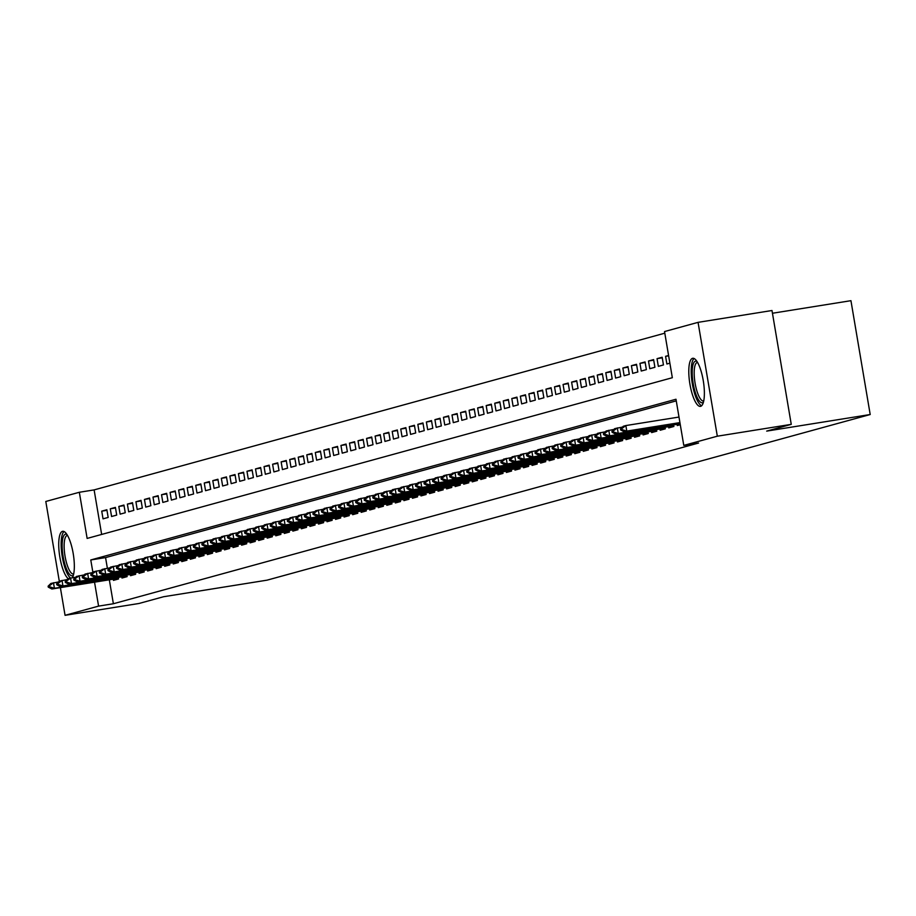 <?xml version="1.0" encoding="UTF-8"?>
<svg xmlns="http://www.w3.org/2000/svg" width="916" height="916" viewBox="0 0 916 916"><rect width="100%" height="100%" fill="white"/><g stroke="black" fill="none" stroke-linecap="round" stroke-linejoin="round"><path stroke-width="1.37" d="M700.648 406.326A24.354 6.87 80.9 0 1 700.431 406.372A24.354 6.87 80.9 0 1 689.862 383.781A24.354 6.87 80.9 0 1 692.53 358.328A24.354 6.87 80.9 0 1 692.736 358.282A24.354 6.87 80.9 0 1 703.305 380.873A24.354 6.87 80.9 0 1 700.648 406.326M68.265 578.694A24.354 6.87 80.9 0 1 59.3 553.298A24.354 6.87 80.9 0 1 62.471 531.349A24.354 6.87 80.9 0 1 62.677 531.303A24.354 6.87 80.9 0 1 72.604 550.367A24.354 6.87 80.9 0 1 72.364 577.767M772.463 313.249L850.941 300.677L870.2 414.524L267.06 580.16L163.552 596.74L138.992 603.484L65.059 615.323L60.376 587.625M59.3 581.271L45.8 501.476L79.337 492.27L87.134 538.425L672.333 377.713L664.535 331.558L698.061 322.352L717.32 436.199L683.783 445.405L675.985 399.25L90.776 559.962L92.894 572.443M664.81 333.184L94.119 489.9L79.337 492.27M717.32 436.199L791.252 424.36L771.993 310.513L698.061 322.352M677.084 424.326L677.29 425.539L680.29 424.715M668.543 426.673L668.749 427.887L673.867 426.478L673.603 424.875M659.989 429.009L660.196 430.234L665.325 428.825L665.062 427.222M651.448 431.356L651.654 432.581L656.783 431.173L656.509 429.57M642.906 433.703L643.112 434.928L648.242 433.52L647.967 431.917M634.364 436.05L634.57 437.275L639.7 435.867L639.425 434.264M625.823 438.398L626.029 439.623L631.158 438.214L630.884 436.611M617.281 440.745L617.487 441.959L622.617 440.562L622.342 438.959M608.739 443.092L608.945 444.306L614.063 442.897L613.8 441.306M600.198 445.439L600.404 446.653L605.522 445.245L605.258 443.653M591.656 447.787L591.862 449L596.98 447.592L596.717 445.989M583.103 450.134L583.309 451.348L588.438 449.939L588.164 448.336M574.561 452.47L574.767 453.695L579.897 452.286L579.622 450.683M566.019 454.817L566.225 456.042L571.355 454.634L571.08 453.031M557.478 457.164L557.684 458.389L562.813 456.981L562.538 455.378M548.936 459.511L549.142 460.737L554.272 459.328L553.997 457.725M540.394 461.859L540.6 463.084L545.718 461.675L545.455 460.072M531.852 464.206L532.059 465.42L537.177 464.023L536.913 462.42M523.311 466.553L523.517 467.767L528.635 466.358L528.372 464.767M514.758 468.9L514.964 470.114L520.093 468.706L519.819 467.114M506.216 471.248L506.422 472.461L511.552 471.053L511.277 469.45M497.674 473.595L497.88 474.809L503.01 473.4L502.735 471.797M489.133 475.931L489.339 477.156L494.468 475.748L494.193 474.145M480.591 478.278L480.797 479.503L485.927 478.095L485.652 476.492M472.049 480.625L472.255 481.85L477.385 480.442L477.11 478.839M463.507 482.972L463.714 484.198L468.832 482.789L468.568 481.186M454.966 485.32L455.172 486.545L460.29 485.137L460.027 483.534M446.413 487.667L446.63 488.881L451.748 487.472L451.485 485.881M437.871 490.014L438.077 491.228L443.207 489.82L442.932 488.228M429.329 492.361L429.535 493.575L434.665 492.167L434.39 490.564M420.788 494.709L420.994 495.922L426.123 494.514L425.848 492.911M412.246 497.045L412.452 498.27L417.582 496.861L417.307 495.258M403.704 499.392L403.91 500.617L409.04 499.209L408.765 497.606M395.162 501.739L395.369 502.964L400.487 501.556L400.223 499.953M386.621 504.086L386.827 505.311L391.945 503.903L391.682 502.3M378.079 506.434L378.285 507.659L383.403 506.25L383.14 504.647M369.526 508.781L369.732 509.994L374.862 508.598L374.587 506.995M360.984 511.128L361.19 512.342L366.32 510.933L366.045 509.342M352.442 513.475L352.649 514.689L357.778 513.281L357.503 511.689M343.901 515.822L344.107 517.036L349.236 515.628L348.962 514.025M335.359 518.17L335.565 519.383L340.695 517.975L340.42 516.372M326.817 520.506L327.023 521.731L332.153 520.322L331.878 518.719M318.276 522.853L318.482 524.078L323.6 522.67L323.337 521.067M309.734 525.2L309.94 526.425L315.058 525.017L314.795 523.414M301.181 527.547L301.387 528.772L306.517 527.364L306.253 525.761M292.639 529.895L292.845 531.12L297.975 529.711L297.7 528.108M284.097 532.242L284.304 533.456L289.433 532.059L289.158 530.456M275.556 534.589L275.762 535.803L280.891 534.394L280.617 532.803M267.014 536.936L267.22 538.15L272.35 536.742L272.075 535.15M258.472 539.284L258.678 540.497L263.808 539.089L263.533 537.486M249.931 541.631L250.137 542.845L255.255 541.436L254.992 539.833M241.389 543.967L241.595 545.192L246.713 543.783L246.45 542.18M232.847 546.314L233.053 547.539L238.171 546.131L237.908 544.528M224.294 548.661L224.5 549.886L229.63 548.478L229.355 546.875M215.752 551.008L215.958 552.234L221.088 550.825L220.813 549.222M207.211 553.356L207.417 554.581L212.546 553.172L212.272 551.569M198.669 555.703L198.875 556.917L204.005 555.508L203.73 553.917M190.127 558.05L190.333 559.264L195.463 557.855L195.188 556.264M181.586 560.397L181.792 561.611L186.921 560.203L186.646 558.6M173.044 562.745L173.25 563.958L178.368 562.55L178.105 560.947M164.502 565.08L164.708 566.306L169.826 564.897L169.563 563.294M155.949 567.428L156.155 568.653L161.285 567.244L161.021 565.641M147.407 569.775L147.613 571L152.743 569.592L152.468 567.989M138.866 572.122L139.072 573.347L144.201 571.939L143.927 570.336M130.324 574.469L130.53 575.695L135.66 574.286L135.385 572.683M121.782 576.817L121.988 578.03L127.118 576.633L126.843 575.03M106.954 510.315L101.733 511.151L106.863 509.743L108.168 517.437L103.039 518.845L101.733 511.151M115.496 507.968L110.275 508.804L115.405 507.395L116.71 515.09L111.58 516.498L110.275 508.804M124.049 505.621L118.817 506.456L123.946 505.048L125.252 512.742L120.122 514.151L118.817 506.456M132.591 503.273L127.37 504.109L132.488 502.701L133.793 510.395L128.664 511.804L127.37 504.109M141.133 500.926L135.912 501.762L141.03 500.365L142.335 508.048L137.205 509.456L135.912 501.762M149.674 498.579L144.453 499.426L149.571 498.018L150.877 505.701L145.747 507.109L144.453 499.426M158.216 496.243L152.995 497.079L158.124 495.671L159.418 503.365L154.3 504.762L152.995 497.079M166.758 493.896L161.537 494.732L166.666 493.323L167.96 501.018L162.842 502.426L161.537 494.732M175.299 491.549L170.078 492.384L175.208 490.976L176.502 498.67L171.384 500.079L170.078 492.384M183.841 489.201L178.62 490.037L183.75 488.629L185.055 496.323L179.925 497.731L178.62 490.037M192.394 486.854L187.162 487.69L192.291 486.281L193.597 493.976L188.467 495.384L187.162 487.69M200.936 484.507L195.715 485.343L200.833 483.934L202.138 491.629L197.009 493.037L195.715 485.343M209.478 482.16L204.257 482.995L209.375 481.587L210.68 489.281L205.55 490.69L204.257 482.995M218.019 479.812L212.798 480.648L217.916 479.24L219.222 486.934L214.092 488.343L212.798 480.648M226.561 477.465L221.34 478.301L226.47 476.904L227.763 484.587L222.645 485.995L221.34 478.301M235.103 475.129L229.882 475.965L235.011 474.557L236.305 482.24L231.187 483.648L229.882 475.965M243.645 472.782L238.423 473.618L243.553 472.209L244.847 479.904L239.729 481.312L238.423 473.618M252.186 470.435L246.965 471.271L252.095 469.862L253.4 477.557L248.27 478.965L246.965 471.271M260.728 468.087L255.507 468.923L260.636 467.515L261.942 475.209L256.812 476.618L255.507 468.923M269.281 465.74L264.048 466.576L269.178 465.168L270.483 472.862L265.354 474.27L264.048 466.576M277.823 463.393L272.602 464.229L277.72 462.82L279.025 470.515L273.895 471.923L272.602 464.229M286.365 461.046L281.143 461.882L286.261 460.473L287.567 468.168L282.437 469.576L281.143 461.882M294.906 458.698L289.685 459.534L294.815 458.126L296.108 465.82L290.979 467.229L289.685 459.534M303.448 456.351L298.227 457.187L303.356 455.779L304.65 463.473L299.532 464.881L298.227 457.187M311.99 454.004L306.768 454.851L311.898 453.443L313.192 461.126L308.074 462.534L306.768 454.851M320.531 451.668L315.31 452.504L320.44 451.096L321.734 458.79L316.615 460.187L315.31 452.504M329.073 449.321L323.852 450.157L328.981 448.748L330.287 456.443L325.157 457.851L323.852 450.157M337.626 446.974L332.394 447.81L337.523 446.401L338.828 454.096L333.699 455.504L332.394 447.81M346.168 444.626L340.947 445.462L346.065 444.054L347.37 451.748L342.24 453.157L340.947 445.462M354.71 442.279L349.488 443.115L354.606 441.707L355.912 449.401L350.782 450.809L349.488 443.115M363.251 439.932L358.03 440.768L363.148 439.359L364.454 447.054L359.324 448.462L358.03 440.768M371.793 437.585L366.572 438.421L371.701 437.012L372.995 444.707L367.877 446.115L366.572 438.421M380.335 435.237L375.113 436.073L380.243 434.665L381.537 442.359L376.419 443.768L375.113 436.073M388.876 432.89L383.655 433.726L388.785 432.329L390.079 440.012L384.96 441.42L383.655 433.726M397.418 430.554L392.197 431.39L397.326 429.982L398.632 437.665L393.502 439.073L392.197 431.39M405.96 428.207L400.739 429.043L405.868 427.635L407.173 435.329L402.044 436.726L400.739 429.043M414.513 425.86L409.28 426.696L414.41 425.287L415.715 432.982L410.586 434.39L409.28 426.696M423.055 423.513L417.833 424.348L422.952 422.94L424.257 430.635L419.127 432.043L417.833 424.348M431.596 421.165L426.375 422.001L431.493 420.593L432.799 428.287L427.669 429.696L426.375 422.001M440.138 418.818L434.917 419.654L440.046 418.246L441.34 425.94L436.211 427.348L434.917 419.654M448.68 416.471L443.459 417.307L448.588 415.898L449.882 423.593L444.764 425.001L443.459 417.307M457.221 414.124L452 414.959L457.13 413.551L458.424 421.245L453.305 422.654L452 414.959M465.763 411.776L460.542 412.612L465.671 411.204L466.977 418.898L461.847 420.307L460.542 412.612M474.305 409.429L469.084 410.265L474.213 408.868L475.519 416.551L470.389 417.959L469.084 410.265M482.858 407.093L477.625 407.929L482.755 406.521L484.06 414.204L478.931 415.612L477.625 407.929M491.4 404.746L486.178 405.582L491.297 404.174L492.602 411.868L487.472 413.276L486.178 405.582M499.941 402.399L494.72 403.235L499.838 401.826L501.144 409.521L496.014 410.929L494.72 403.235M508.483 400.052L503.262 400.887L508.38 399.479L509.685 407.173L504.556 408.582L503.262 400.887M517.025 397.704L511.804 398.54L516.933 397.132L518.227 404.826L513.109 406.235L511.804 398.54M525.566 395.357L520.345 396.193L525.475 394.785L526.769 402.479L521.651 403.887L520.345 396.193M534.108 393.01L528.887 393.846L534.017 392.437L535.31 400.132L530.192 401.54L528.887 393.846M542.65 390.663L537.429 391.498L542.558 390.09L543.864 397.784L538.734 399.193L537.429 391.498M551.203 388.315L545.97 389.151L551.1 387.743L552.405 395.437L547.276 396.846L545.97 389.151M559.745 385.968L554.524 386.815L559.642 385.407L560.947 393.09L555.817 394.498L554.524 386.815M568.286 383.632L563.065 384.468L568.183 383.06L569.489 390.754L564.359 392.151L563.065 384.468M576.828 381.285L571.607 382.121L576.725 380.713L578.03 388.407L572.901 389.815L571.607 382.121M585.37 378.938L580.149 379.774L585.278 378.365L586.572 386.06L581.442 387.468L580.149 379.774M593.912 376.59L588.69 377.426L593.82 376.018L595.114 383.712L589.996 385.121L588.69 377.426M602.453 374.243L597.232 375.079L602.362 373.671L603.655 381.365L598.537 382.774L597.232 375.079M610.995 371.896L605.774 372.732L610.903 371.324L612.209 379.018L607.079 380.426L605.774 372.732M619.537 369.549L614.315 370.385L619.445 368.976L620.75 376.671L615.621 378.079L614.315 370.385M628.09 367.202L622.857 368.037L627.987 366.629L629.292 374.323L624.162 375.732L622.857 368.037M636.631 364.854L631.41 365.69L636.528 364.293L637.834 371.976L632.704 373.385L631.41 365.69M645.173 362.518L639.952 363.354L645.07 361.946L646.375 369.629L641.246 371.037L639.952 363.354M653.715 360.171L648.494 361.007L653.612 359.599L654.917 367.293L649.788 368.69L648.494 361.007M662.257 357.824L657.035 358.66L662.165 357.251L663.459 364.946L658.341 366.354L657.035 358.66M668.634 355.82L665.577 356.313L668.577 355.488M94.119 489.9L101.653 534.44M665.577 356.313L666.882 364.007L669.882 363.183M109.325 579.794L113.378 603.747L698.576 443.035L683.783 445.405M676.248 400.876L105.569 557.592L107.367 568.252M113.241 579.164L113.447 580.378L118.576 578.969L118.301 577.378M791.252 424.36L766.692 431.104L870.2 414.524M113.378 603.747L98.584 606.117L65.059 615.323M94.531 582.152L98.584 606.117M105.569 557.592L90.776 559.962M48.101 586.206L48.25 587.122L49.533 586.778L49.384 585.851L48.101 586.206L50.907 583.458L58.613 581.935M49.384 585.851L53.472 582.748L54.41 588.29L118.416 578.042M118.462 578.34L51.846 588.999L54.41 588.29L49.533 586.778M48.25 587.122L51.846 588.999M73.417 575.088A21.068 5.943 80.9 0 1 72.41 575.74A21.068 5.943 80.9 0 1 63.135 556.55A21.068 5.943 80.9 0 1 65.391 534.2A21.068 5.943 80.9 0 1 66.902 534.44M67.521 535.448A19.511 5.507 -99.1 0 0 67.292 535.471A19.511 5.507 -99.1 0 0 67.131 535.505A19.511 5.507 -99.1 0 0 64.99 555.898A19.511 5.507 -99.1 0 0 73.463 574A19.511 5.507 -99.1 0 0 73.635 573.966A19.511 5.507 -99.1 0 0 73.681 573.954M64.063 531.543A24.194 6.824 -99.1 0 0 61.887 554.272A24.194 6.824 -99.1 0 0 70.509 578.076L75.707 577.24M703.465 402.067A21.068 5.943 80.9 0 1 695.713 393.708A21.068 5.943 80.9 0 1 692.233 370.682A21.068 5.943 80.9 0 1 696.962 361.419M697.568 362.427A19.511 5.507 -99.1 0 0 697.339 362.45A19.511 5.507 -99.1 0 0 694.179 373.098A19.511 5.507 -99.1 0 0 697.431 392.598A19.511 5.507 -99.1 0 0 703.511 400.979A19.511 5.507 -99.1 0 0 703.728 400.922M694.11 358.522A24.194 6.824 -99.1 0 0 695.233 395.449A24.194 6.824 -99.1 0 0 701.667 405.708M56.643 583.858L56.792 584.786L58.074 584.431L57.926 583.503L56.643 583.858L59.46 581.11L67.154 579.588M57.926 583.503L62.013 580.412L62.952 585.942L126.958 575.695M127.003 575.992L60.387 586.652L62.952 585.942L58.074 584.431M56.792 584.786L60.387 586.652M65.185 581.511L65.345 582.439L66.616 582.084L66.467 581.156L65.185 581.511L68.002 578.763L70.555 578.065L71.494 583.595L135.499 573.347M135.545 573.645L68.929 584.305L71.494 583.595L66.616 582.084M65.345 582.439L68.929 584.305M70.555 578.065L66.467 581.156M73.727 579.164L73.887 580.091L75.169 579.736L75.009 578.809L73.727 579.164L76.543 576.416L84.249 574.893M75.009 578.809L79.108 575.717L80.036 581.248L144.041 571M144.098 571.298L77.482 581.958L80.036 581.248L75.169 579.736M73.887 580.091L77.482 581.958M82.268 576.817L82.429 577.744L83.711 577.389L83.551 576.473L82.268 576.817L85.085 574.069L92.791 572.546M83.551 576.473L87.65 573.37L88.589 578.912L152.583 568.653M152.64 568.951L86.024 579.61L88.589 578.912L83.711 577.389M82.429 577.744L86.024 579.61M90.81 574.469L90.97 575.397L92.253 575.042L92.092 574.126L90.81 574.469L93.627 571.721L101.332 570.199M92.092 574.126L96.191 571.023L97.13 576.565L161.124 566.306M161.182 566.603L94.566 577.263L97.13 576.565L92.253 575.042M90.97 575.397L94.566 577.263M99.352 572.122L99.512 573.05L100.794 572.695L100.634 571.779L99.352 572.122L102.168 569.386L109.874 567.851M100.634 571.779L104.733 568.676L105.672 574.217L169.666 563.958M169.723 564.256L103.107 574.916L105.672 574.217L100.794 572.695M99.512 573.05L103.107 574.916M107.905 569.786L108.054 570.702L109.336 570.347L109.176 569.431L107.905 569.786L110.71 567.038L118.416 565.504M109.176 569.431L113.275 566.328L114.214 571.87L178.219 561.623M178.265 561.92L111.649 572.569L114.214 571.87L109.336 570.347M108.054 570.702L111.649 572.569M116.447 567.439L116.595 568.355L117.878 568.012L117.729 567.084L116.447 567.439L119.252 564.691L126.958 563.157M117.729 567.084L121.817 563.981L122.755 569.523L186.761 559.275M186.807 559.573L120.191 570.221L122.755 569.523L117.878 568.012M116.595 568.355L120.191 570.221M124.988 565.092L125.137 566.008L126.419 565.664L126.271 564.737L124.988 565.092L127.793 562.344L135.499 560.81M126.271 564.737L130.358 561.634L131.297 567.176L195.303 556.928M195.348 557.226L128.732 567.886L131.297 567.176L126.419 565.664M125.137 566.008L128.732 567.886M133.53 562.745L133.679 563.672L134.961 563.317L134.812 562.39L133.53 562.745L136.347 559.997L144.041 558.474M134.812 562.39L138.9 559.287L139.839 564.829L203.844 554.581M203.89 554.878L137.274 565.538L139.839 564.829L134.961 563.317M133.679 563.672L137.274 565.538M142.072 560.397L142.232 561.325L143.514 560.97L143.354 560.042L142.072 560.397L144.888 557.649L152.594 556.126M143.354 560.042L147.453 556.951L148.381 562.481L212.386 552.234M212.432 552.531L145.827 563.191L148.381 562.481L143.514 560.97M142.232 561.325L145.827 563.191M150.613 558.05L150.774 558.978L152.056 558.623L151.896 557.695L150.613 558.05L153.43 555.302L161.136 553.779M151.896 557.695L155.995 554.604L156.922 560.134L220.928 549.886M220.985 550.184L154.369 560.844L156.922 560.134L152.056 558.623M150.774 558.978L154.369 560.844M159.155 555.703L159.315 556.63L160.598 556.275L160.437 555.348L159.155 555.703L161.972 552.955L169.678 551.432M160.437 555.348L164.536 552.256L165.475 557.798L229.469 547.539M229.527 547.837L162.911 558.497L165.475 557.798L160.598 556.275M159.315 556.63L162.911 558.497M167.697 553.356L167.857 554.283L169.139 553.928L168.979 553.012L167.697 553.356L170.513 550.608L178.219 549.085M168.979 553.012L173.078 549.909L174.017 555.451L238.011 545.192M238.068 545.489L171.452 556.149L174.017 555.451L169.139 553.928M167.857 554.283L171.452 556.149M176.238 551.008L176.399 551.936L177.681 551.581L177.521 550.665L176.238 551.008L179.055 548.26L186.761 546.737M177.521 550.665L181.62 547.562L182.559 553.104L246.564 542.845M246.61 543.142L179.994 553.802L182.559 553.104L177.681 551.581M176.399 551.936L179.994 553.802M184.792 548.673L184.94 549.589L186.223 549.234L186.062 548.318L184.792 548.673L187.597 545.925L195.303 544.39M186.062 548.318L190.162 545.215L191.101 550.756L255.106 540.509M255.152 540.806L188.536 551.455L191.101 550.756L186.223 549.234M184.94 549.589L188.536 551.455M193.333 546.325L193.482 547.241L194.764 546.898L194.616 545.97L193.333 546.325L196.139 543.577L203.844 542.043M194.616 545.97L198.703 542.867L199.642 548.409L263.648 538.161M263.694 538.459L197.077 549.108L199.642 548.409L194.764 546.898M193.482 547.241L197.077 549.108M201.875 543.978L202.024 544.894L203.306 544.551L203.157 543.623L201.875 543.978L204.692 541.23L212.386 539.696M203.157 543.623L207.245 540.52L208.184 546.062L272.189 535.814M272.235 536.112L205.619 546.76L208.184 546.062L203.306 544.551M202.024 544.894L205.619 546.76M210.417 541.631L210.577 542.547L211.848 542.203L211.699 541.276L210.417 541.631L213.233 538.883L220.939 537.349M211.699 541.276L215.787 538.173L216.726 543.715L280.731 533.467M280.777 533.765L214.161 544.425L216.726 543.715L211.848 542.203M210.577 542.547L214.161 544.425M218.958 539.284L219.119 540.211L220.401 539.856L220.241 538.929L218.958 539.284L221.775 536.536L229.481 535.013M220.241 538.929L224.34 535.837L225.267 541.367L289.273 531.12M289.33 531.417L222.714 542.077L225.267 541.367L220.401 539.856M219.119 540.211L222.714 542.077M227.5 536.936L227.66 537.864L228.943 537.509L228.782 536.581L227.5 536.936L230.317 534.188L238.023 532.665M228.782 536.581L232.882 533.49L233.82 539.02L297.815 528.772M297.872 529.07L231.256 539.73L233.82 539.02L228.943 537.509M227.66 537.864L231.256 539.73M236.042 534.589L236.202 535.516L237.484 535.162L237.324 534.234L236.042 534.589L238.858 531.841L246.564 530.318M237.324 534.234L241.423 531.143L242.362 536.673L306.356 526.425M306.413 526.723L239.797 537.383L242.362 536.673L237.484 535.162M236.202 535.516L239.797 537.383M244.583 532.242L244.744 533.169L246.026 532.814L245.866 531.898L244.583 532.242L247.4 529.494L255.106 527.971M245.866 531.898L249.965 528.795L250.904 534.337L314.898 524.078M314.955 524.376L248.339 535.036L250.904 534.337L246.026 532.814M244.744 533.169L248.339 535.036M253.137 529.895L253.285 530.822L254.568 530.467L254.408 529.551L253.137 529.895L255.942 527.147L263.648 525.624M254.408 529.551L258.507 526.448L259.446 531.99L323.451 521.731M323.497 522.028L256.881 532.688L259.446 531.99L254.568 530.467M253.285 530.822L256.881 532.688M261.678 527.547L261.827 528.475L263.11 528.12L262.961 527.204L261.678 527.547L264.484 524.811L272.189 523.276M262.961 527.204L267.048 524.101L267.987 529.643L331.993 519.383M332.039 519.681L265.422 530.341L267.987 529.643L263.11 528.12M261.827 528.475L265.422 530.341M270.22 525.212L270.369 526.128L271.651 525.773L271.502 524.857L270.22 525.212L273.025 522.464L280.731 520.929M271.502 524.857L275.59 521.754L276.529 527.295L340.534 517.048M340.58 517.345L273.964 527.994L276.529 527.295L271.651 525.773M270.369 526.128L273.964 527.994M278.762 522.864L278.922 523.78L280.193 523.437L280.044 522.509L278.762 522.864L281.578 520.116L289.273 518.582M280.044 522.509L284.132 519.406L285.071 524.948L349.076 514.7M349.122 514.998L282.506 525.647L285.071 524.948L280.193 523.437M278.922 523.78L282.506 525.647M287.303 520.517L287.464 521.433L288.746 521.09L288.586 520.162L287.303 520.517L290.12 517.769L297.826 516.235M288.586 520.162L292.685 517.059L293.612 522.601L357.618 512.353M357.664 512.651L291.059 523.311L293.612 522.601L288.746 521.09M287.464 521.433L291.059 523.311M295.845 518.17L296.005 519.086L297.288 518.742L297.127 517.815L295.845 518.17L298.662 515.422L306.368 513.899M297.127 517.815L301.227 514.712L302.154 520.254L366.16 510.006M366.217 510.304L299.601 520.964L302.154 520.254L297.288 518.742M296.005 519.086L299.601 520.964M304.387 515.822L304.547 516.75L305.83 516.395L305.669 515.468L304.387 515.822L307.204 513.075L314.909 511.552M305.669 515.468L309.768 512.376L310.707 517.906L374.701 507.659M374.759 507.956L308.142 518.616L310.707 517.906L305.83 516.395M304.547 516.75L308.142 518.616M312.929 513.475L313.089 514.403L314.371 514.048L314.211 513.12L312.929 513.475L315.745 510.727L323.451 509.204M314.211 513.12L318.31 510.029L319.249 515.559L383.243 505.311M383.3 505.609L316.684 516.269L319.249 515.559L314.371 514.048M313.089 514.403L316.684 516.269M321.47 511.128L321.63 512.055L322.913 511.7L322.753 510.773L321.47 511.128L324.287 508.38L331.993 506.857M322.753 510.773L326.852 507.682L327.791 513.212L391.796 502.964M391.842 503.262L325.226 513.922L327.791 513.212L322.913 511.7M321.63 512.055L325.226 513.922M330.023 508.781L330.172 509.708L331.455 509.353L331.306 508.437L330.023 508.781L332.829 506.033L340.534 504.51M331.306 508.437L335.393 505.334L336.332 510.876L400.338 500.617M400.384 500.915L333.767 511.575L336.332 510.876L331.455 509.353M330.172 509.708L333.767 511.575M338.565 506.434L338.714 507.361L339.996 507.006L339.847 506.09L338.565 506.434L341.37 503.685L349.076 502.163M339.847 506.09L343.935 502.987L344.874 508.529L408.88 498.27M408.925 498.567L342.309 509.227L344.874 508.529L339.996 507.006M338.714 507.361L342.309 509.227M347.107 504.086L347.256 505.014L348.538 504.659L348.389 503.743L347.107 504.086L349.923 501.35L357.618 499.815M348.389 503.743L352.477 500.64L353.416 506.182L417.421 495.922M417.467 496.22L350.851 506.88L353.416 506.182L348.538 504.659M347.256 505.014L350.851 506.88M355.648 501.75L355.809 502.666L357.08 502.311L356.931 501.395L355.648 501.75L358.465 499.002L366.171 497.468M356.931 501.395L361.03 498.293L361.957 503.834L425.963 493.587M426.009 493.884L359.393 504.533L361.957 503.834L357.08 502.311M355.809 502.666L359.393 504.533M364.19 499.403L364.35 500.319L365.633 499.976L365.473 499.048L364.19 499.403L367.007 496.655L374.713 495.121M365.473 499.048L369.572 495.945L370.499 501.487L434.505 491.239M434.562 491.537L367.946 502.186L370.499 501.487L365.633 499.976M364.35 500.319L367.946 502.186M372.732 497.056L372.892 497.972L374.175 497.628L374.014 496.701L372.732 497.056L375.549 494.308L383.254 492.774M374.014 496.701L378.113 493.598L379.052 499.14L443.046 488.892M443.104 489.19L376.487 499.85L379.052 499.14L374.175 497.628M372.892 497.972L376.487 499.85M381.274 494.709L381.434 495.636L382.716 495.281L382.556 494.354L381.274 494.709L384.09 491.961L391.796 490.438M382.556 494.354L386.655 491.251L387.594 496.793L451.588 486.545M451.645 486.843L385.029 497.502L387.594 496.793L382.716 495.281M381.434 495.636L385.029 497.502M389.815 492.361L389.976 493.289L391.258 492.934L391.098 492.007L389.815 492.361L392.632 489.613L400.338 488.091M391.098 492.007L395.197 488.915L396.136 494.445L460.141 484.198M460.187 484.495L393.571 495.155L396.136 494.445L391.258 492.934M389.976 493.289L393.571 495.155M398.368 490.014L398.517 490.942L399.8 490.587L399.639 489.659L398.368 490.014L401.174 487.266L408.88 485.743M399.639 489.659L403.738 486.568L404.677 492.098L468.683 481.85M468.729 482.148L402.113 492.808L404.677 492.098L399.8 490.587M398.517 490.942L402.113 492.808M406.91 487.667L407.059 488.594L408.341 488.239L408.192 487.312L406.91 487.667L409.715 484.919L417.421 483.396M408.192 487.312L412.28 484.22L413.219 489.762L477.225 479.503M477.27 479.801L410.654 490.461L413.219 489.762L408.341 488.239M407.059 488.594L410.654 490.461M415.452 485.32L415.601 486.247L416.883 485.892L416.734 484.976L415.452 485.32L418.257 482.572L425.963 481.049M416.734 484.976L420.822 481.873L421.761 487.415L485.766 477.156M485.812 477.454L419.196 488.114L421.761 487.415L416.883 485.892M415.601 486.247L419.196 488.114M423.994 482.972L424.154 483.9L425.425 483.545L425.276 482.629L423.994 482.972L426.81 480.224L434.516 478.702M425.276 482.629L429.364 479.526L430.302 485.068L494.308 474.809M494.354 475.106L427.738 485.766L430.302 485.068L425.425 483.545M424.154 483.9L427.738 485.766M432.535 480.637L432.695 481.553L433.978 481.198L433.818 480.282L432.535 480.637L435.352 477.889L443.058 476.354M433.818 480.282L437.917 477.179L438.844 482.721L502.85 472.473M502.895 472.77L436.291 483.419L438.844 482.721L433.978 481.198M432.695 481.553L436.291 483.419M441.077 478.289L441.237 479.205L442.52 478.862L442.359 477.934L441.077 478.289L443.894 475.541L451.599 474.007M442.359 477.934L446.458 474.832L447.397 480.373L511.391 470.126M511.449 470.423L444.832 481.072L447.397 480.373L442.52 478.862M441.237 479.205L444.832 481.072M449.619 475.942L449.779 476.858L451.061 476.515L450.901 475.587L449.619 475.942L452.435 473.194L460.141 471.66M450.901 475.587L455 472.484L455.939 478.026L519.933 467.778M519.99 468.076L453.374 478.725L455.939 478.026L451.061 476.515M449.779 476.858L453.374 478.725M458.16 473.595L458.321 474.511L459.603 474.167L459.443 473.24L458.16 473.595L460.977 470.847L468.683 469.313M459.443 473.24L463.542 470.137L464.481 475.679L528.475 465.431M528.532 465.729L461.916 476.389L464.481 475.679L459.603 474.167M458.321 474.511L461.916 476.389M466.702 471.248L466.862 472.175L468.145 471.82L467.984 470.893L466.702 471.248L469.519 468.5L477.225 466.977M467.984 470.893L472.084 467.801L473.022 473.332L537.028 463.084M537.074 463.382L470.458 474.041L473.022 473.332L468.145 471.82M466.862 472.175L470.458 474.041M475.255 468.9L475.404 469.828L476.686 469.473L476.538 468.545L475.255 468.9L478.06 466.152L485.766 464.63M476.538 468.545L480.625 465.454L481.564 470.984L545.57 460.737M545.615 461.034L478.999 471.694L481.564 470.984L476.686 469.473M475.404 469.828L478.999 471.694M483.797 466.553L483.946 467.481L485.228 467.126L485.079 466.198L483.797 466.553L486.602 463.805L494.308 462.282M485.079 466.198L489.167 463.107L490.106 468.637L554.111 458.389M554.157 458.687L487.541 469.347L490.106 468.637L485.228 467.126M483.946 467.481L487.541 469.347M492.339 464.206L492.487 465.133L493.77 464.778L493.621 463.862L492.339 464.206L495.155 461.458L502.85 459.935M493.621 463.862L497.709 460.759L498.647 466.301L562.653 456.042M562.699 456.34L496.083 467L498.647 466.301L493.77 464.778M492.487 465.133L496.083 467M500.88 461.859L501.041 462.786L502.323 462.431L502.163 461.515L500.88 461.859L503.697 459.111L511.403 457.588M502.163 461.515L506.262 458.412L507.189 463.954L571.195 453.695M571.24 453.993L504.624 464.652L507.189 463.954L502.323 462.431M501.041 462.786L504.624 464.652M509.422 459.511L509.582 460.439L510.865 460.084L510.704 459.168L509.422 459.511L512.239 456.775L519.945 455.241M510.704 459.168L514.803 456.065L515.731 461.607L579.736 451.348M579.794 451.645L513.178 462.305L515.731 461.607L510.865 460.084M509.582 460.439L513.178 462.305M517.964 457.176L518.124 458.092L519.406 457.737L519.246 456.821L517.964 457.176L520.78 454.428L528.486 452.893M519.246 456.821L523.345 453.718L524.284 459.26L588.278 449.012M588.335 449.309L521.719 459.958L524.284 459.26L519.406 457.737M518.124 458.092L521.719 459.958M526.505 454.828L526.666 455.744L527.948 455.401L527.788 454.473L526.505 454.828L529.322 452.08L537.028 450.546M527.788 454.473L531.887 451.37L532.826 456.912L596.82 446.665M596.877 446.962L530.261 457.611L532.826 456.912L527.948 455.401M526.666 455.744L530.261 457.611M535.047 452.481L535.207 453.397L536.49 453.054L536.329 452.126L535.047 452.481L537.864 449.733L545.57 448.199M536.329 452.126L540.429 449.023L541.367 454.565L605.373 444.317M605.419 444.615L538.803 455.275L541.367 454.565L536.49 453.054M535.207 453.397L538.803 455.275M543.6 450.134L543.749 451.05L545.031 450.706L544.871 449.779L543.6 450.134L546.405 447.386L554.111 445.863M544.871 449.779L548.97 446.676L549.909 452.218L613.915 441.97M613.96 442.268L547.344 452.928L549.909 452.218L545.031 450.706M543.749 451.05L547.344 452.928M552.142 447.787L552.291 448.714L553.573 448.359L553.424 447.432L552.142 447.787L554.947 445.039L562.653 443.516M553.424 447.432L557.512 444.34L558.451 449.87L622.456 439.623M622.502 439.92L555.886 450.58L558.451 449.87L553.573 448.359M552.291 448.714L555.886 450.58M560.684 445.439L560.832 446.367L562.115 446.012L561.966 445.084L560.684 445.439L563.5 442.691L571.195 441.168M561.966 445.084L566.054 441.993L566.993 447.523L630.998 437.275M631.044 437.573L564.428 448.233L566.993 447.523L562.115 446.012M560.832 446.367L564.428 448.233M569.225 443.092L569.386 444.02L570.657 443.665L570.508 442.737L569.225 443.092L572.042 440.344L579.748 438.821M570.508 442.737L574.595 439.646L575.534 445.176L639.54 434.928M639.586 435.226L572.969 445.886L575.534 445.176L570.657 443.665M569.386 444.02L572.969 445.886M577.767 440.745L577.927 441.672L579.21 441.317L579.049 440.401L577.767 440.745L580.584 437.997L588.29 436.474M579.049 440.401L583.149 437.298L584.076 442.84L648.081 432.581M648.139 432.879L581.523 443.539L584.076 442.84L579.21 441.317M577.927 441.672L581.523 443.539M586.309 438.398L586.469 439.325L587.751 438.97L587.591 438.054L586.309 438.398L589.125 435.65L596.831 434.127M587.591 438.054L591.69 434.951L592.629 440.493L656.623 430.234M656.68 430.531L590.064 441.191L592.629 440.493L587.751 438.97M586.469 439.325L590.064 441.191M594.85 436.062L595.011 436.978L596.293 436.623L596.133 435.707L594.85 436.062L597.667 433.314L605.373 431.78M596.133 435.707L600.232 432.604L601.171 438.146L665.165 427.887M665.222 428.196L598.606 438.844L601.171 438.146L596.293 436.623M595.011 436.978L598.606 438.844M603.392 433.715L603.552 434.631L604.835 434.276L604.675 433.36L603.392 433.715L606.209 430.967L613.915 429.432M604.675 433.36L608.774 430.257L609.712 435.798L673.707 425.551M673.764 425.848L607.148 436.497L609.712 435.798L604.835 434.276M603.552 434.631L607.148 436.497M611.934 431.367L612.094 432.283L613.377 431.94L613.216 431.012L611.934 431.367L614.75 428.619L622.456 427.085M613.216 431.012L617.315 427.909L618.254 433.451L680.084 423.547M680.141 423.833L615.689 434.15L618.254 433.451L613.377 431.94M612.094 432.283L615.689 434.15M620.487 429.02L620.636 429.936L621.918 429.593L621.769 428.665L620.487 429.02L623.292 426.272L625.857 425.562L678.996 417.055M621.769 428.665L625.857 425.562L626.796 431.104L679.924 422.597M679.981 422.883L624.231 431.814L626.796 431.104L621.918 429.593M620.636 429.936L624.231 431.814"/></g></svg>
